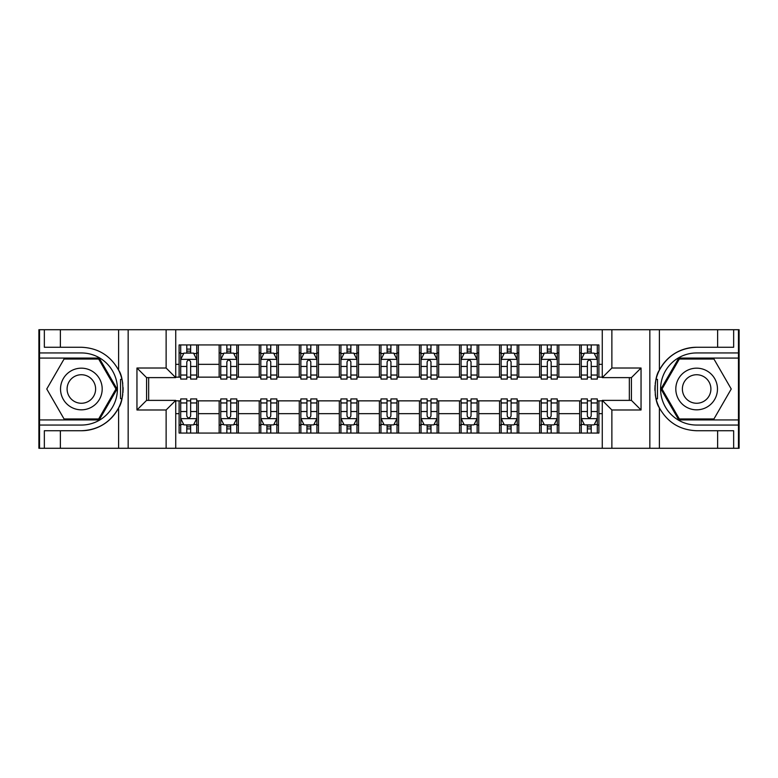 <?xml version="1.0" encoding="UTF-8"?>
<svg xmlns="http://www.w3.org/2000/svg" width="778" height="778" viewBox="0 0 778 778"><rect width="100%" height="100%" fill="white"/><g stroke="black" fill="none" stroke-linecap="round" stroke-linejoin="round"><path stroke-width="1.17" d="M738.458 419.925L738.458 448.284L739.1 448.284L739.1 329.716L738.458 329.716L738.458 358.075L678.786 358.075L660.93 389L678.786 419.925L738.458 419.925L738.458 358.075M175.731 448.284L602.269 448.284L602.269 400.378L631.425 400.378L631.425 377.622L602.269 377.622L602.269 329.716L175.731 329.716L175.731 377.622L146.575 377.622L146.575 400.378L175.731 400.378L175.731 448.284L60.373 448.284L60.373 430.74L81.359 430.74A41.74 41.74 0 0 0 121.913 398.871L120.532 398.628L121.971 398.628A41.74 41.74 0 0 0 122.749 394.427M39.542 358.075L39.542 329.716L38.9 329.716L38.9 448.284L39.542 448.284L39.542 419.925L99.214 419.925L117.07 389L99.214 358.075L39.542 358.075L39.542 419.925M175.731 400.855L179.096 400.855L179.096 433.064L598.904 433.064L598.904 400.855L602.269 400.855M179.096 413.672L175.731 413.672M175.731 364.328L179.096 364.328L179.096 377.145L175.731 377.145M602.269 377.145L598.904 377.145L598.904 344.936L179.096 344.936L179.096 364.328M598.904 364.328L602.269 364.328M602.269 413.672L598.904 413.672M148.656 377.622L148.656 400.378M579.668 344.936L579.668 377.145L581.273 377.145M587.361 377.145L591.212 377.145M597.3 377.145L598.904 377.145M579.668 377.145L557.243 377.145M539.611 344.936L539.611 377.145L541.216 377.145M547.304 377.145L551.155 377.145M539.611 377.145L517.185 377.145M499.554 344.936L499.554 377.145L501.158 377.145M507.246 377.145L511.097 377.145M499.554 377.145L477.128 377.145M459.497 344.936L459.497 377.145L461.101 377.145M467.189 377.145L471.04 377.145M459.497 377.145L437.071 377.145M419.439 344.936L419.439 377.145L421.044 377.145M427.132 377.145L430.983 377.145M419.439 377.145L397.013 377.145M379.382 344.936L379.382 377.145L380.987 377.145M387.074 377.145L390.926 377.145M379.382 377.145L356.956 377.145M339.325 344.936L339.325 377.145L340.929 377.145M347.017 377.145L350.868 377.145M339.325 377.145L316.899 377.145M299.267 344.936L299.267 377.145L300.872 377.145M306.96 377.145L310.811 377.145M299.267 377.145L276.842 377.145M259.21 344.936L259.21 377.145L260.815 377.145M266.903 377.145L270.754 377.145M259.21 377.145L236.784 377.145M219.153 344.936L219.153 377.145L220.757 377.145M226.845 377.145L230.696 377.145M219.153 377.145L196.727 377.145M179.096 377.145L180.7 377.145M186.788 377.145L190.639 377.145M629.344 400.378L629.344 377.622M179.096 400.855L180.7 400.855M186.788 400.855L190.639 400.855M196.727 400.855L198.332 400.855L198.332 433.064M220.757 400.855L198.332 400.855M226.845 400.855L230.696 400.855M236.784 400.855L238.389 400.855L238.389 433.064M260.815 400.855L238.389 400.855M266.903 400.855L270.754 400.855M276.842 400.855L278.446 400.855L278.446 433.064M300.872 400.855L278.446 400.855M306.96 400.855L310.811 400.855M316.899 400.855L318.503 400.855L318.503 433.064M340.929 400.855L318.503 400.855M347.017 400.855L350.868 400.855M356.956 400.855L358.561 400.855L358.561 433.064M380.987 400.855L358.561 400.855M387.074 400.855L390.926 400.855M397.013 400.855L398.618 400.855L398.618 433.064M421.044 400.855L398.618 400.855M427.132 400.855L430.983 400.855M437.071 400.855L438.675 400.855L438.675 433.064M461.101 400.855L438.675 400.855M467.189 400.855L471.04 400.855M477.128 400.855L478.733 400.855L478.733 433.064M501.158 400.855L478.733 400.855M507.246 400.855L511.097 400.855M517.185 400.855L518.79 400.855L518.79 433.064M541.216 400.855L518.79 400.855M547.304 400.855L551.155 400.855M557.243 400.855L558.847 400.855L558.847 433.064M581.273 400.855L558.847 400.855M587.361 400.855L591.212 400.855M597.3 400.855L598.904 400.855M198.332 344.936L198.332 377.145M179.096 352.949L180.7 352.949M186.788 352.949L190.639 352.949M196.727 352.949L198.332 352.949M179.096 425.051L180.7 425.051M186.788 425.051L190.639 425.051M196.727 425.051L198.332 425.051M219.153 400.855L219.153 433.064M238.389 344.936L238.389 377.145M219.153 352.949L220.757 352.949M226.845 352.949L230.696 352.949M236.784 352.949L238.389 352.949M219.153 425.051L220.757 425.051M226.845 425.051L230.696 425.051M236.784 425.051L238.389 425.051M259.21 400.855L259.21 433.064M259.21 425.051L260.815 425.051M266.903 425.051L270.754 425.051M276.842 425.051L278.446 425.051M278.446 344.936L278.446 377.145M259.21 352.949L260.815 352.949M266.903 352.949L270.754 352.949M276.842 352.949L278.446 352.949M299.267 400.855L299.267 433.064M299.267 425.051L300.872 425.051M306.96 425.051L310.811 425.051M316.899 425.051L318.503 425.051M318.503 344.936L318.503 377.145M299.267 352.949L300.872 352.949M306.96 352.949L310.811 352.949M316.899 352.949L318.503 352.949M339.325 400.855L339.325 433.064M339.325 425.051L340.929 425.051M347.017 425.051L350.868 425.051M356.956 425.051L358.561 425.051M358.561 344.936L358.561 377.145M339.325 352.949L340.929 352.949M347.017 352.949L350.868 352.949M356.956 352.949L358.561 352.949M379.382 400.855L379.382 433.064M379.382 425.051L380.987 425.051M387.074 425.051L390.926 425.051M397.013 425.051L398.618 425.051M398.618 344.936L398.618 377.145M379.382 352.949L380.987 352.949M387.074 352.949L390.926 352.949M397.013 352.949L398.618 352.949M419.439 400.855L419.439 433.064M419.439 425.051L421.044 425.051M427.132 425.051L430.983 425.051M437.071 425.051L438.675 425.051M438.675 344.936L438.675 377.145M419.439 352.949L421.044 352.949M427.132 352.949L430.983 352.949M437.071 352.949L438.675 352.949M459.497 400.855L459.497 433.064M459.497 425.051L461.101 425.051M467.189 425.051L471.04 425.051M477.128 425.051L478.733 425.051M478.733 344.936L478.733 377.145M459.497 352.949L461.101 352.949M467.189 352.949L471.04 352.949M477.128 352.949L478.733 352.949M499.554 400.855L499.554 433.064M499.554 425.051L501.158 425.051M507.246 425.051L511.097 425.051M517.185 425.051L518.79 425.051M518.79 344.936L518.79 377.145M499.554 352.949L501.158 352.949M507.246 352.949L511.097 352.949M517.185 352.949L518.79 352.949M539.611 400.855L539.611 433.064M539.611 425.051L541.216 425.051M547.304 425.051L551.155 425.051M557.243 425.051L558.847 425.051M558.847 344.936L558.847 377.145M539.611 352.949L541.216 352.949M547.304 352.949L551.155 352.949M557.243 352.949L558.847 352.949M579.668 400.855L579.668 433.064M579.668 425.051L581.273 425.051M587.361 425.051L591.212 425.051M597.3 425.051L598.904 425.051M579.668 352.949L581.273 352.949M587.361 352.949L591.212 352.949M597.3 352.949L598.904 352.949M190.639 349.098L186.788 349.098M196.727 375.045L190.639 375.045L190.639 379.061L196.727 379.061L196.727 359.514L193.518 353.105L183.909 353.105L180.7 359.514L180.7 379.061L186.788 379.061L186.788 375.045L180.7 375.045M180.7 359.514L180.7 344.936M196.727 359.514L196.727 344.936M186.788 353.105L186.788 344.936M190.639 344.936L190.639 353.105M190.639 375.045L190.639 361.926C189.355 359.455 188.072 359.455 186.788 361.926L186.788 375.045M186.788 428.902L190.639 428.902M180.7 402.955L186.788 402.955L186.788 398.939L180.7 398.939L180.7 418.486L183.909 424.895L193.518 424.895L196.727 418.486L196.727 398.939L190.639 398.939L190.639 402.955L196.727 402.955M196.727 418.486L196.727 433.064M180.7 418.486L180.7 433.064M190.639 424.895L190.639 433.064M186.788 433.064L186.788 424.895M186.788 402.955L186.788 416.074C188.072 418.545 189.355 418.545 190.639 416.074L190.639 402.955M122.749 383.583A41.74 41.74 0 0 0 121.981 379.401L120.541 379.401L120.532 398.628M120.541 379.401L121.922 379.149A41.74 41.74 0 0 0 118.616 370.172C110.476 355.585 98.057 347.951 81.359 347.26L60.373 347.26L60.373 329.716L39.542 329.716M81.359 430.74C98.057 430.049 110.476 422.415 118.616 407.828C124.276 400.359 124.285 377.651 118.616 370.172L118.616 329.716L60.373 329.716M166.122 448.284L166.122 409.987L136.957 409.987L136.957 368.013L166.122 368.013L166.122 329.716L128.156 329.716L128.156 448.284M39.542 425.051L81.359 425.051A36.051 36.051 0 0 0 117.41 389A36.051 36.051 0 0 0 81.359 352.949L39.542 352.949M60.373 448.284L39.542 448.284M118.616 329.716L128.156 329.716M166.122 329.716L175.731 329.716M60.373 430.74L44.346 430.74L44.346 448.284M60.373 347.26L44.346 347.26L44.346 329.716M166.122 409.987L175.731 400.378M136.957 409.987L146.575 400.378M136.957 368.013L146.575 377.622M166.122 368.013L175.731 377.622M122.943 392.589L123.099 389.136M123.099 388.874L123.07 387.532M122.661 382.98L122.438 381.619M602.269 329.716L717.627 329.716L717.627 347.26L696.641 347.26C679.943 347.951 667.524 355.585 659.384 370.172C653.724 377.641 653.715 400.349 659.384 407.828A41.74 41.74 0 0 1 656.078 398.851L657.459 398.851L657.468 379.372L656.029 379.372A41.74 41.74 0 0 0 655.251 383.573M655.251 394.417A41.74 41.74 0 0 0 656.019 398.599L657.459 398.599M696.641 347.26A41.74 41.74 0 0 0 656.087 379.129L657.468 379.372M717.627 448.284L659.384 448.284L659.384 407.828C667.524 422.415 679.943 430.049 696.641 430.74L717.627 430.74L717.627 448.284L738.458 448.284M611.878 329.716L611.878 368.013L641.043 368.013L641.043 409.987L611.878 409.987L611.878 448.284L649.844 448.284L649.844 329.716M738.458 352.949L696.641 352.949A36.051 36.051 0 0 0 660.59 389A36.051 36.051 0 0 0 696.641 425.051L738.458 425.051M717.627 329.716L738.458 329.716M659.384 448.284L649.844 448.284M611.878 448.284L602.269 448.284M717.627 347.26L733.654 347.26L733.654 329.716M717.627 430.74L733.654 430.74L733.654 448.284M611.878 368.013L602.269 377.622M641.043 368.013L631.425 377.622M641.043 409.987L631.425 400.378M611.878 409.987L602.269 400.378M655.057 385.411L654.901 388.864M654.901 389.126L654.93 390.468M655.339 395.02L655.562 396.381M230.696 349.098L226.845 349.098M236.784 375.045L230.696 375.045L230.696 379.061L236.784 379.061L236.784 359.514L233.575 353.105L223.967 353.105L220.757 359.514L220.757 379.061L226.845 379.061L226.845 375.045L220.757 375.045M220.757 359.514L220.757 344.936M236.784 359.514L236.784 344.936M226.845 353.105L226.845 344.936M230.696 344.936L230.696 353.105M230.696 375.045L230.696 361.926C229.413 359.455 228.129 359.455 226.845 361.926L226.845 375.045M270.754 349.098L266.903 349.098M276.842 375.045L270.754 375.045L270.754 379.061L276.842 379.061L276.842 359.514L273.632 353.105L264.024 353.105L260.815 359.514L260.815 379.061L266.903 379.061L266.903 375.045L260.815 375.045M260.815 359.514L260.815 344.936M276.842 359.514L276.842 344.936M266.903 353.105L266.903 344.936M270.754 344.936L270.754 353.105M270.754 375.045L270.754 361.926C269.47 359.455 268.186 359.455 266.903 361.926L266.903 375.045M310.811 349.098L306.96 349.098M316.899 375.045L310.811 375.045L310.811 379.061L316.899 379.061L316.899 359.514L313.69 353.105L304.081 353.105L300.872 359.514L300.872 379.061L306.96 379.061L306.96 375.045L300.872 375.045M300.872 359.514L300.872 344.936M316.899 359.514L316.899 344.936M306.96 353.105L306.96 344.936M310.811 344.936L310.811 353.105M310.811 375.045L310.811 361.926C309.527 359.455 308.244 359.455 306.96 361.926L306.96 375.045M226.845 428.902L230.696 428.902M220.757 402.955L226.845 402.955L226.845 398.939L220.757 398.939L220.757 418.486L223.967 424.895L233.575 424.895L236.784 418.486L236.784 398.939L230.696 398.939L230.696 402.955L236.784 402.955M236.784 418.486L236.784 433.064M220.757 418.486L220.757 433.064M230.696 424.895L230.696 433.064M226.845 433.064L226.845 424.895M226.845 402.955L226.845 416.074C228.129 418.545 229.413 418.545 230.696 416.074L230.696 402.955M266.903 428.902L270.754 428.902M260.815 402.955L266.903 402.955L266.903 398.939L260.815 398.939L260.815 418.486L264.024 424.895L273.632 424.895L276.842 418.486L276.842 398.939L270.754 398.939L270.754 402.955L276.842 402.955M276.842 418.486L276.842 433.064M260.815 418.486L260.815 433.064M270.754 424.895L270.754 433.064M266.903 433.064L266.903 424.895M266.903 402.955L266.903 416.074C268.186 418.545 269.47 418.545 270.754 416.074L270.754 402.955M306.96 428.902L310.811 428.902M300.872 402.955L306.96 402.955L306.96 398.939L300.872 398.939L300.872 418.486L304.081 424.895L313.69 424.895L316.899 418.486L316.899 398.939L310.811 398.939L310.811 402.955L316.899 402.955M316.899 418.486L316.899 433.064M300.872 418.486L300.872 433.064M310.811 424.895L310.811 433.064M306.96 433.064L306.96 424.895M306.96 402.955L306.96 416.074C308.244 418.545 309.527 418.545 310.811 416.074L310.811 402.955M350.868 349.098L347.017 349.098M356.956 375.045L350.868 375.045L350.868 379.061L356.956 379.061L356.956 359.514L353.747 353.105L344.139 353.105L340.929 359.514L340.929 379.061L347.017 379.061L347.017 375.045L340.929 375.045M340.929 359.514L340.929 344.936M356.956 359.514L356.956 344.936M347.017 353.105L347.017 344.936M350.868 344.936L350.868 353.105M350.868 375.045L350.868 361.926C349.585 359.455 348.301 359.455 347.017 361.926L347.017 375.045M347.017 428.902L350.868 428.902M340.929 402.955L347.017 402.955L347.017 398.939L340.929 398.939L340.929 418.486L344.139 424.895L353.747 424.895L356.956 418.486L356.956 398.939L350.868 398.939L350.868 402.955L356.956 402.955M356.956 418.486L356.956 433.064M340.929 418.486L340.929 433.064M350.868 424.895L350.868 433.064M347.017 433.064L347.017 424.895M347.017 402.955L347.017 416.074C348.301 418.545 349.585 418.545 350.868 416.074L350.868 402.955M70.944 370.96A20.831 20.831 0 0 0 63.319 399.415A20.831 20.831 0 0 0 91.775 407.04A20.831 20.831 0 0 0 99.399 378.585A20.831 20.831 0 0 0 70.944 370.96M74.231 376.649A14.257 14.257 0 0 0 69.009 396.128A14.257 14.257 0 0 0 88.488 401.351A14.257 14.257 0 0 0 93.71 381.872A14.257 14.257 0 0 0 74.231 376.649M115.961 389L98.66 418.963L64.059 418.963L46.758 389L64.059 359.037L98.66 359.037L115.961 389M686.225 407.04A20.831 20.831 0 0 0 714.681 399.415A20.831 20.831 0 0 0 707.056 370.96A20.831 20.831 0 0 0 678.601 378.585A20.831 20.831 0 0 0 686.225 407.04M689.512 401.351A14.257 14.257 0 0 0 708.991 396.128A14.257 14.257 0 0 0 703.769 376.649A14.257 14.257 0 0 0 684.29 381.872A14.257 14.257 0 0 0 689.512 401.351M679.34 359.037L713.941 359.037L731.242 389L713.941 418.963L679.34 418.963L662.039 389L679.34 359.037M390.926 349.098L387.074 349.098M397.013 375.045L390.926 375.045L390.926 379.061L397.013 379.061L397.013 359.514L393.804 353.105L384.196 353.105L380.987 359.514L380.987 379.061L387.074 379.061L387.074 375.045L380.987 375.045M380.987 359.514L380.987 344.936M397.013 359.514L397.013 344.936M387.074 353.105L387.074 344.936M390.926 344.936L390.926 353.105M390.926 375.045L390.926 361.926C389.642 359.455 388.358 359.455 387.074 361.926L387.074 375.045M430.983 349.098L427.132 349.098M437.071 375.045L430.983 375.045L430.983 379.061L437.071 379.061L437.071 359.514L433.861 353.105L424.253 353.105L421.044 359.514L421.044 379.061L427.132 379.061L427.132 375.045L421.044 375.045M421.044 359.514L421.044 344.936M437.071 359.514L437.071 344.936M427.132 353.105L427.132 344.936M430.983 344.936L430.983 353.105M430.983 375.045L430.983 361.926C429.699 359.455 428.415 359.455 427.132 361.926L427.132 375.045M471.04 349.098L467.189 349.098M477.128 375.045L471.04 375.045L471.04 379.061L477.128 379.061L477.128 359.514L473.919 353.105L464.31 353.105L461.101 359.514L461.101 379.061L467.189 379.061L467.189 375.045L461.101 375.045M461.101 359.514L461.101 344.936M477.128 359.514L477.128 344.936M467.189 353.105L467.189 344.936M471.04 344.936L471.04 353.105M471.04 375.045L471.04 361.926C469.756 359.455 468.473 359.455 467.189 361.926L467.189 375.045M511.097 349.098L507.246 349.098M517.185 375.045L511.097 375.045L511.097 379.061L517.185 379.061L517.185 359.514L513.976 353.105L504.368 353.105L501.158 359.514L501.158 379.061L507.246 379.061L507.246 375.045L501.158 375.045M501.158 359.514L501.158 344.936M517.185 359.514L517.185 344.936M507.246 353.105L507.246 344.936M511.097 344.936L511.097 353.105M511.097 375.045L511.097 361.926C509.814 359.455 508.53 359.455 507.246 361.926L507.246 375.045M551.155 349.098L547.304 349.098M557.243 375.045L551.155 375.045L551.155 379.061L557.243 379.061L557.243 359.514L554.033 353.105L544.425 353.105L541.216 359.514L541.216 379.061L547.304 379.061L547.304 375.045L541.216 375.045M541.216 359.514L541.216 344.936M557.243 359.514L557.243 344.936M547.304 353.105L547.304 344.936M551.155 344.936L551.155 353.105M551.155 375.045L551.155 361.926C549.871 359.455 548.587 359.455 547.304 361.926L547.304 375.045M387.074 428.902L390.926 428.902M380.987 402.955L387.074 402.955L387.074 398.939L380.987 398.939L380.987 418.486L384.196 424.895L393.804 424.895L397.013 418.486L397.013 398.939L390.926 398.939L390.926 402.955L397.013 402.955M397.013 418.486L397.013 433.064M380.987 418.486L380.987 433.064M390.926 424.895L390.926 433.064M387.074 433.064L387.074 424.895M387.074 402.955L387.074 416.074C388.358 418.545 389.642 418.545 390.926 416.074L390.926 402.955M427.132 428.902L430.983 428.902M421.044 402.955L427.132 402.955L427.132 398.939L421.044 398.939L421.044 418.486L424.253 424.895L433.861 424.895L437.071 418.486L437.071 398.939L430.983 398.939L430.983 402.955L437.071 402.955M437.071 418.486L437.071 433.064M421.044 418.486L421.044 433.064M430.983 424.895L430.983 433.064M427.132 433.064L427.132 424.895M427.132 402.955L427.132 416.074C428.415 418.545 429.699 418.545 430.983 416.074L430.983 402.955M467.189 428.902L471.04 428.902M461.101 402.955L467.189 402.955L467.189 398.939L461.101 398.939L461.101 418.486L464.31 424.895L473.919 424.895L477.128 418.486L477.128 398.939L471.04 398.939L471.04 402.955L477.128 402.955M477.128 418.486L477.128 433.064M461.101 418.486L461.101 433.064M471.04 424.895L471.04 433.064M467.189 433.064L467.189 424.895M467.189 402.955L467.189 416.074C468.473 418.545 469.756 418.545 471.04 416.074L471.04 402.955M507.246 428.902L511.097 428.902M501.158 402.955L507.246 402.955L507.246 398.939L501.158 398.939L501.158 418.486L504.368 424.895L513.976 424.895L517.185 418.486L517.185 398.939L511.097 398.939L511.097 402.955L517.185 402.955M517.185 418.486L517.185 433.064M501.158 418.486L501.158 433.064M511.097 424.895L511.097 433.064M507.246 433.064L507.246 424.895M507.246 402.955L507.246 416.074C508.53 418.545 509.814 418.545 511.097 416.074L511.097 402.955M547.304 428.902L551.155 428.902M541.216 402.955L547.304 402.955L547.304 398.939L541.216 398.939L541.216 418.486L544.425 424.895L554.033 424.895L557.243 418.486L557.243 398.939L551.155 398.939L551.155 402.955L557.243 402.955M557.243 418.486L557.243 433.064M541.216 418.486L541.216 433.064M551.155 424.895L551.155 433.064M547.304 433.064L547.304 424.895M547.304 402.955L547.304 416.074C548.587 418.545 549.871 418.545 551.155 416.074L551.155 402.955M591.212 349.098L587.361 349.098M597.3 375.045L591.212 375.045L591.212 379.061L597.3 379.061L597.3 359.514L594.091 353.105L584.482 353.105L581.273 359.514L581.273 379.061L587.361 379.061L587.361 375.045L581.273 375.045M581.273 359.514L581.273 344.936M597.3 359.514L597.3 344.936M587.361 353.105L587.361 344.936M591.212 344.936L591.212 353.105M591.212 375.045L591.212 361.926C589.928 359.455 588.645 359.455 587.361 361.926L587.361 375.045M587.361 428.902L591.212 428.902M581.273 402.955L587.361 402.955L587.361 398.939L581.273 398.939L581.273 418.486L584.482 424.895L594.091 424.895L597.3 418.486L597.3 398.939L591.212 398.939L591.212 402.955L597.3 402.955M597.3 418.486L597.3 433.064M581.273 418.486L581.273 433.064M591.212 424.895L591.212 433.064M587.361 433.064L587.361 424.895M587.361 402.955L587.361 416.074C588.645 418.545 589.928 418.545 591.212 416.074L591.212 402.955M219.153 413.672L198.332 413.672M219.153 364.328L198.332 364.328M259.21 364.328L238.389 364.328M259.21 413.672L238.389 413.672M299.267 364.328L278.446 364.328M299.267 413.672L278.446 413.672M339.325 364.328L318.503 364.328M339.325 413.672L318.503 413.672M379.382 364.328L358.561 364.328M379.382 413.672L358.561 413.672M419.439 364.328L398.618 364.328M419.439 413.672L398.618 413.672M459.497 364.328L438.675 364.328M459.497 413.672L438.675 413.672M499.554 364.328L478.733 364.328M499.554 413.672L478.733 413.672M539.611 364.328L518.79 364.328M539.611 413.672L518.79 413.672M579.668 364.328L558.847 364.328M579.668 413.672L558.847 413.672M196.649 359.358L180.778 359.358M180.7 353.494L183.715 353.494M193.712 353.494L196.727 353.494M186.788 366.457L180.7 366.457M196.727 366.457L190.639 366.457M190.639 351.141L186.788 351.141M180.778 418.642L196.649 418.642M196.727 424.506L193.712 424.506M183.715 424.506L180.7 424.506M190.639 411.543L196.727 411.543M180.7 411.543L186.788 411.543M186.788 426.859L190.639 426.859M118.616 448.284L118.616 407.828M659.384 329.716L659.384 370.172M236.707 359.358L220.835 359.358M220.757 353.494L223.772 353.494M233.77 353.494L236.784 353.494M226.845 366.457L220.757 366.457M236.784 366.457L230.696 366.457M230.696 351.141L226.845 351.141M276.764 359.358L260.893 359.358M260.815 353.494L263.83 353.494M273.827 353.494L276.842 353.494M266.903 366.457L260.815 366.457M276.842 366.457L270.754 366.457M270.754 351.141L266.903 351.141M316.821 359.358L300.95 359.358M300.872 353.494L303.887 353.494M313.884 353.494L316.899 353.494M306.96 366.457L300.872 366.457M316.899 366.457L310.811 366.457M310.811 351.141L306.96 351.141M220.835 418.642L236.707 418.642M236.784 424.506L233.77 424.506M223.772 424.506L220.757 424.506M230.696 411.543L236.784 411.543M220.757 411.543L226.845 411.543M226.845 426.859L230.696 426.859M260.893 418.642L276.764 418.642M276.842 424.506L273.827 424.506M263.83 424.506L260.815 424.506M270.754 411.543L276.842 411.543M260.815 411.543L266.903 411.543M266.903 426.859L270.754 426.859M300.95 418.642L316.821 418.642M316.899 424.506L313.884 424.506M303.887 424.506L300.872 424.506M310.811 411.543L316.899 411.543M300.872 411.543L306.96 411.543M306.96 426.859L310.811 426.859M356.878 359.358L341.007 359.358M340.929 353.494L343.944 353.494M353.941 353.494L356.956 353.494M347.017 366.457L340.929 366.457M356.956 366.457L350.868 366.457M350.868 351.141L347.017 351.141M341.007 418.642L356.878 418.642M356.956 424.506L353.941 424.506M343.944 424.506L340.929 424.506M350.868 411.543L356.956 411.543M340.929 411.543L347.017 411.543M347.017 426.859L350.868 426.859M396.936 359.358L381.064 359.358M380.987 353.494L384.001 353.494M393.999 353.494L397.013 353.494M387.074 366.457L380.987 366.457M397.013 366.457L390.926 366.457M390.926 351.141L387.074 351.141M436.993 359.358L421.122 359.358M421.044 353.494L424.059 353.494M434.056 353.494L437.071 353.494M427.132 366.457L421.044 366.457M437.071 366.457L430.983 366.457M430.983 351.141L427.132 351.141M477.05 359.358L461.179 359.358M461.101 353.494L464.116 353.494M474.113 353.494L477.128 353.494M467.189 366.457L461.101 366.457M477.128 366.457L471.04 366.457M471.04 351.141L467.189 351.141M517.107 359.358L501.236 359.358M501.158 353.494L504.173 353.494M514.17 353.494L517.185 353.494M507.246 366.457L501.158 366.457M517.185 366.457L511.097 366.457M511.097 351.141L507.246 351.141M557.165 359.358L541.293 359.358M541.216 353.494L544.23 353.494M554.228 353.494L557.243 353.494M547.304 366.457L541.216 366.457M557.243 366.457L551.155 366.457M551.155 351.141L547.304 351.141M381.064 418.642L396.936 418.642M397.013 424.506L393.999 424.506M384.001 424.506L380.987 424.506M390.926 411.543L397.013 411.543M380.987 411.543L387.074 411.543M387.074 426.859L390.926 426.859M421.122 418.642L436.993 418.642M437.071 424.506L434.056 424.506M424.059 424.506L421.044 424.506M430.983 411.543L437.071 411.543M421.044 411.543L427.132 411.543M427.132 426.859L430.983 426.859M461.179 418.642L477.05 418.642M477.128 424.506L474.113 424.506M464.116 424.506L461.101 424.506M471.04 411.543L477.128 411.543M461.101 411.543L467.189 411.543M467.189 426.859L471.04 426.859M501.236 418.642L517.107 418.642M517.185 424.506L514.17 424.506M504.173 424.506L501.158 424.506M511.097 411.543L517.185 411.543M501.158 411.543L507.246 411.543M507.246 426.859L511.097 426.859M541.293 418.642L557.165 418.642M557.243 424.506L554.228 424.506M544.23 424.506L541.216 424.506M551.155 411.543L557.243 411.543M541.216 411.543L547.304 411.543M547.304 426.859L551.155 426.859M597.222 359.358L581.351 359.358M581.273 353.494L584.288 353.494M594.285 353.494L597.3 353.494M587.361 366.457L581.273 366.457M597.3 366.457L591.212 366.457M591.212 351.141L587.361 351.141M581.351 418.642L597.222 418.642M597.3 424.506L594.285 424.506M584.288 424.506L581.273 424.506M591.212 411.543L597.3 411.543M581.273 411.543L587.361 411.543M587.361 426.859L591.212 426.859"/></g></svg>

